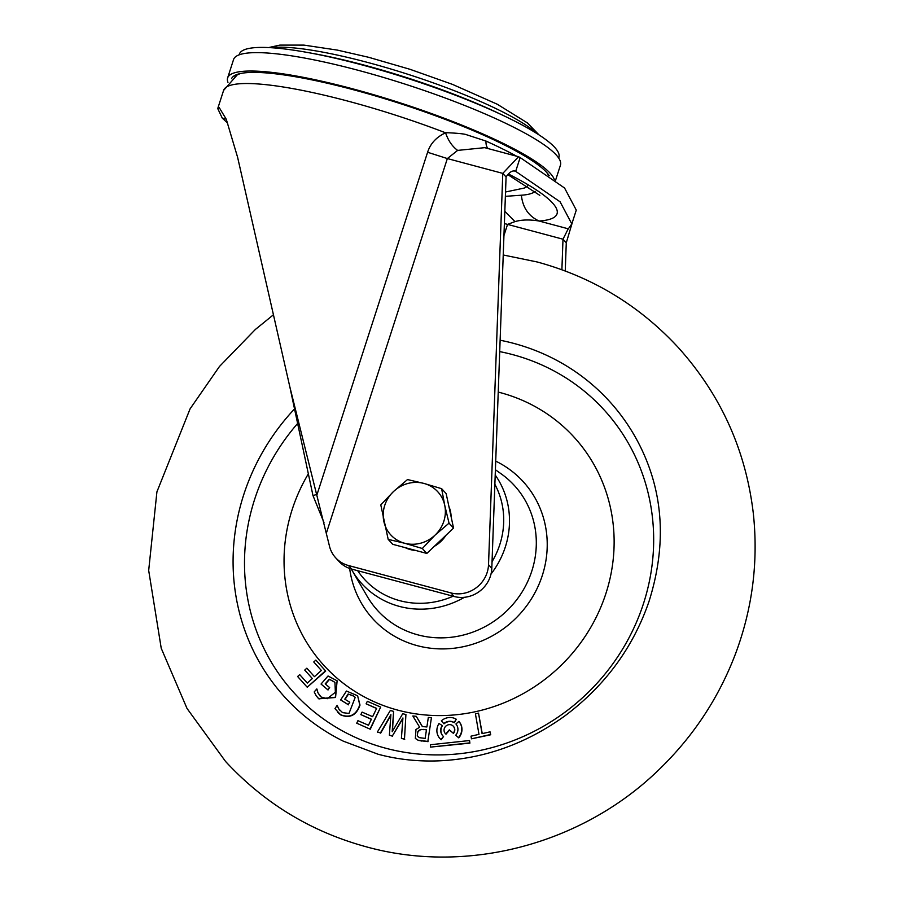 <?xml version="1.0" encoding="UTF-8"?>
<svg xmlns="http://www.w3.org/2000/svg" width="902" height="902" viewBox="0 0 902 902"><rect width="100%" height="100%" fill="white"/><g stroke="black" fill="none" stroke-linecap="round" stroke-linejoin="round"><path stroke-width="1.35" d="M239.188 54.83A167.907 28.661 17.9 0 1 307.435 52.463A167.907 28.661 17.9 0 1 504.692 116.178A167.907 28.661 17.9 0 1 554.707 147.376A167.907 28.661 17.9 0 1 558.654 158.019M555.531 180.389L560.458 165.134A171.763 29.326 -162.1 0 0 358.703 70.446A171.763 29.326 -162.1 0 0 233.562 59.543L227.62 77.955A171.763 29.326 17.9 0 1 352.75 88.847A171.763 29.326 17.9 0 1 554.29 179.442M227.958 82.353A171.763 29.326 17.9 0 1 227.62 77.955M549.262 175.755A167.84 28.65 -162.1 0 0 353.629 89.805A167.84 28.65 -162.1 0 0 231.701 78.35A167.84 28.65 -162.1 0 0 231.532 78.677M234.903 76.242A166.532 28.436 17.9 0 1 234.723 75.52M450.921 592.907L454.202 596.504A29.45 27.793 -42.4 0 0 454.991 596.707A29.45 27.793 -42.4 0 0 491.804 568.283L506.078 176.972L502.786 173.387L488.523 564.697A29.45 27.793 137.6 0 1 451.71 593.11A29.45 27.793 137.6 0 1 450.921 592.907L348.465 565.52A29.45 27.793 137.6 0 1 335.657 557.786A29.45 27.793 137.6 0 1 329.331 545.552L289.79 386.654L312.983 495.593L323.965 522.54M289.79 386.654L237.621 157.343L226.267 119.256L219.321 107.744L217.732 108.567L222.253 118.094L227.699 123.202M335.657 557.786L338.938 561.371A29.45 27.793 -42.4 0 0 351.746 569.106L454.202 596.504M506.078 176.972C509.495 171.921 512.697 170.05 515.685 171.357L560.108 201.822L571.823 223.91L568.102 229.153M514.738 170.94L513.723 170.828M571.823 223.91L576.277 210.11L564.573 188.022L520.15 157.557L515.685 171.357M520.15 157.557L518.549 156.722L502.786 173.387L447.347 158.56L457.641 150.397L484.712 147.669L518.549 156.722M565.25 270.983L566.276 242.807L562.995 239.21L561.89 269.732M568.226 228.804L562.995 239.21L507.555 224.395L514.963 221.61C521.672 219.66 529.699 219.468 539.058 221.013L568.226 228.804M566.276 242.807L572.984 220.302M488.219 148.616A14.725 7.983 114.3 0 1 485.998 141.073L466.165 134.612C463.414 133.473 446.952 132.549 445.565 132.797C448.193 140.543 452.218 146.406 457.641 150.397M217.765 108.465L223.583 90.437A171.763 29.326 -162.1 0 1 348.724 101.34A171.763 29.326 -162.1 0 1 445.565 132.797C436.388 137.07 430.389 143.565 427.593 152.269L317.098 494.352L312.983 495.593M504.827 211.339L514.963 221.61M505.368 196.332L521.379 195.215C522.709 207.595 528.606 216.187 539.058 221.013A183.467 31.322 -162.1 0 0 552.87 203.356A183.467 31.322 -162.1 0 0 508.412 174.018M307.221 687.223L325.475 670.829L315.858 660.095L313.761 661.978L321.349 670.457L314.437 676.669L306.838 668.202L304.741 670.085L312.34 678.552L307.3 683.085L299.701 674.606L297.604 676.5L307.221 687.223L325.701 671.065L315.858 660.095M299.701 674.606L307.3 683.073M306.838 668.202L314.437 676.669M340.618 714.745C349.863 718.296 356.245 715.004 359.774 704.868L357.62 695.769L346.447 691.045L340.64 699.952L348.24 704.575L349.773 702.218L344.778 699.185L348.149 694.01L353.223 695.78L355.208 697.37L348.995 713.437L342.568 712.636L338.757 708.904L337.123 705.364L334.969 708.668L340.832 714.982C350.077 718.533 356.47 715.241 359.999 705.105L357.62 695.769M337.855 712.546L340.832 714.982M337.348 705.511L337.9 707.078M338.757 708.904L338.115 707.315M340.257 710.787L338.972 709.141M353.223 695.78L355.05 697.223M348.149 694.01L353.437 696.017M345.049 699.343L348.364 694.258M349.773 702.218L348.24 704.575M340.64 699.952L348.454 704.823M370.057 728.985L380.667 707.089L367.328 701.294L366.111 703.808L376.641 708.386L372.616 716.684L362.085 712.106L360.868 714.621L371.398 719.198L368.467 725.242L357.936 720.675L356.718 723.19L370.271 729.222L380.667 707.089M356.718 723.19L370.271 729.222M360.868 714.621L371.342 719.322M366.111 703.808L376.585 708.498M469.559 740.531L469.671 742.898L430.502 747.104L430.378 744.748L469.559 740.531L469.897 743.135L430.502 747.104M440.007 738.591A12.763 12.042 -42.4 0 0 440.12 738.715A12.763 12.042 -42.4 0 0 441.191 739.741L443.536 736.539A8.828 8.332 137.6 0 1 442.183 725.479L442.397 725.715A8.828 8.332 137.6 0 0 442.905 735.942M443.536 736.539L440.977 739.505A12.763 12.042 137.6 0 1 439.894 738.467A12.763 12.042 137.6 0 1 437.493 726.696A12.763 12.042 137.6 0 1 439.003 723.539L442.183 725.479M490.045 731.849L490.508 734.521L471.464 738.828L471.002 736.167L478.985 734.352L475.422 713.832L478.522 713.132L482.074 733.653L490.045 731.849L490.722 734.758L471.464 738.828M478.522 713.132L482.243 733.619M418.224 736.923L417.31 735.513L417.874 731.623L419.103 730.225L421.031 729.425L426.477 729.684L425.158 738.4L419.644 737.701L417.976 736.675M422.316 726.538L416.262 716.312L412.845 715.996L419.655 727.215L415.969 729.492L415.348 738.456L418.212 740.238L427.852 741.421L431.427 717.721L428.326 717.44L426.894 726.967L422.316 726.538M417.874 731.623L417.31 735.513M423.5 729.414L426.443 729.898M421.031 729.425L423.714 729.65M419.103 730.225L421.245 729.662M418.1 731.86L419.317 730.462M416.262 716.312L422.395 726.55M431.427 717.721L427.852 741.421M421.572 740.835L428.067 741.658M418.212 740.238L421.798 741.072M415.348 738.456L418.438 740.474M444.314 728.523A5.401 5.096 137.6 0 1 453.3 726.223A5.401 5.096 137.6 0 1 453.221 733.146L449.309 729.865L445.78 733.946A5.401 5.096 137.6 0 1 444.314 728.523M445.441 733.619A5.401 5.096 -42.4 0 0 446.005 734.183L449.534 730.101L453.435 733.382A5.401 5.096 -42.4 0 0 453.402 726.336M316.286 695.949L318.857 698.802L335.33 697.257L337.123 680.818L328.024 675.993L321.044 684.043L327.809 689.759L329.658 687.628L325.205 683.874L329.253 679.206L333.988 681.698L334.946 682.6L335.375 692.229L327.268 698.7L321.078 696.987L317.876 692.702L316.794 688.948L314.2 691.935L316.286 695.949M318.857 698.802L335.555 697.494L337.123 680.818M317.583 697.562L319.071 699.039M316.997 689.117L317.301 690.763M317.876 692.702L317.515 691M320.03 695.983L318.102 692.939M333.988 681.698L334.8 682.464M329.253 679.206L334.202 681.935M325.453 684.077L329.478 679.443M329.658 687.628L327.809 689.759M321.044 684.043L328.024 689.996M393.588 711.362L390.307 710.517L377.363 732.097L380.452 732.898L390.893 714.655L389.382 735.209L392.347 735.976L402.923 717.969L401.401 738.31L404.479 739.11L405.923 714.553L402.72 713.719L392.201 731.691L393.588 711.362L392.46 731.229M380.452 732.898L377.363 732.097M405.923 714.553L404.479 739.11M401.401 738.31L404.705 739.347M392.347 735.976L402.867 718.668M389.382 735.209L392.573 736.212M380.667 733.134L390.848 715.365M455.927 724.002L458.859 721.397A12.763 12.042 137.6 0 1 458.543 737.611L455.702 735.231A8.828 8.332 -42.4 0 0 455.927 724.002M458.543 737.611L458.757 737.859A12.763 12.042 -42.4 0 0 459.084 721.634L458.859 721.397M455.702 735.231L458.757 737.859M443.795 723.607L441.337 720.833A12.763 12.042 137.6 0 1 456.277 719.232L454.349 722.739A8.828 8.332 -42.4 0 0 444.01 723.855L443.795 723.607A8.828 8.332 137.6 0 1 454.134 722.502L454.349 722.739M456.277 719.232L454.134 722.502M498.231 392.088A169.305 159.789 137.6 0 1 605.964 593.336A169.305 159.789 137.6 0 1 397.816 710.145A169.305 159.789 137.6 0 1 292.214 509.45A169.305 159.789 137.6 0 1 308.146 474.17M415.957 550.524A31.897 30.104 137.6 0 1 410.421 549.589A31.897 30.104 137.6 0 1 405.201 547.649M448.903 506.439A31.897 30.104 137.6 0 1 451.158 516.947M446.016 535.236A31.897 30.104 137.6 0 1 434.336 546.308M441.642 488.681L423.94 483.427A31.897 30.104 137.6 0 1 444.709 505.221L441.642 488.681L446.152 493.608L453.548 528.087L426.826 553.433L392.697 544.301L388.187 539.373L404.615 543.241A31.897 30.104 137.6 0 1 383.857 521.446A31.897 30.104 137.6 0 1 393.509 491.534L380.791 504.906L388.187 539.373M435.046 535.134A31.897 30.104 137.6 0 1 404.615 543.241L422.316 548.495L435.046 535.134L449.038 523.149L444.709 505.221A31.897 30.104 137.6 0 1 435.046 535.134M423.94 483.427A31.897 30.104 -42.4 0 0 393.509 491.534L407.512 479.56L423.94 483.427M426.826 553.433L422.316 548.495M453.548 528.087L449.038 523.149M270.983 47.705A148.559 25.357 17.9 0 1 409.17 74.697A148.559 25.357 17.9 0 1 537.04 133.631M504.692 116.178L499.223 113.562A158.188 27.004 -162.1 0 0 313.389 53.545L307.435 52.463M348.465 565.52L351.746 569.106M488.523 564.697L491.804 568.283M516.542 156.181A170.004 29.022 -162.1 0 0 485.998 141.073M326.501 532.721L447.347 158.56L427.593 152.269M504.376 223.561L507.555 224.395L503.936 235.591M222.253 118.094L226.233 119.165M521.379 195.215A156.531 26.722 -162.1 0 0 535.236 191.303M505.526 192.002L524.175 188.078A147.139 25.121 -162.1 0 0 527.467 185.891M500.125 340.234A219.614 207.268 137.6 0 1 513.666 343.369A219.614 207.268 137.6 0 1 647.523 462.929C664.109 505.796 664.594 552.013 648.966 601.566C633.125 647.523 605.197 685.565 565.159 715.692C526.091 743.857 483.889 758.92 438.541 760.86C417.479 761.615 397.354 759.405 378.152 754.252L343.301 741.162A219.614 207.268 137.6 0 1 243.675 494.882A219.614 207.268 137.6 0 1 294.368 409.091M464.417 597.304A86.197 81.36 137.6 0 1 352.175 570.571L367.215 596.38A92.647 87.438 -42.4 0 0 454.788 636.789A92.647 87.438 -42.4 0 0 531.842 570.977A92.647 87.438 -42.4 0 0 501.185 473.854L495.401 469.75M495.717 461.125A101.757 96.029 137.6 0 1 542.316 575.453A101.757 96.029 137.6 0 1 438.733 648.854A101.757 96.029 137.6 0 1 349.66 568.463M297.367 423.771A209.873 198.079 -42.4 0 0 254.623 499.404A209.873 198.079 -42.4 0 0 385.526 748.175A209.873 198.079 -42.4 0 0 643.543 603.393A209.873 198.079 -42.4 0 0 499.708 351.611M495.209 475.016A86.197 81.36 137.6 0 1 505.345 546.928A86.197 81.36 137.6 0 1 491.004 574.067M492.041 561.709A81.304 76.738 -42.4 0 0 499.798 544.605A81.304 76.738 -42.4 0 0 494.871 484.295M357.688 570.695A81.304 76.738 -42.4 0 0 453.12 596.211M268.627 47.569L279.902 45.1L303.929 45.111L337.382 50.106L368.681 57.3L410.015 69.307L452.432 84.36L497.25 104.226L527.366 122.897L539.024 134.917M539.813 195.351L507.849 174.65M546.928 172.71L548.292 175.078M240.112 73.614L237.17 74.945L223.583 90.437M503.226 254.984L537.242 261.986C592.366 277.015 639.349 305.496 678.191 347.428C720.811 394.828 745.841 450.154 753.317 513.43C758.469 561.596 752.493 608.478 735.401 654.085C718.747 697.776 693.582 735.987 659.914 768.729C583.831 843.562 468.397 875.008 366.471 846.865C311.359 831.847 264.376 803.366 225.534 761.423L187.018 708.453L161.232 648.279L148.683 570.436L156.914 491.872L190.085 408.843L219.457 366.494L255.367 329.467L273.396 314.809M351.273 568.97L352.175 570.571"/></g></svg>
